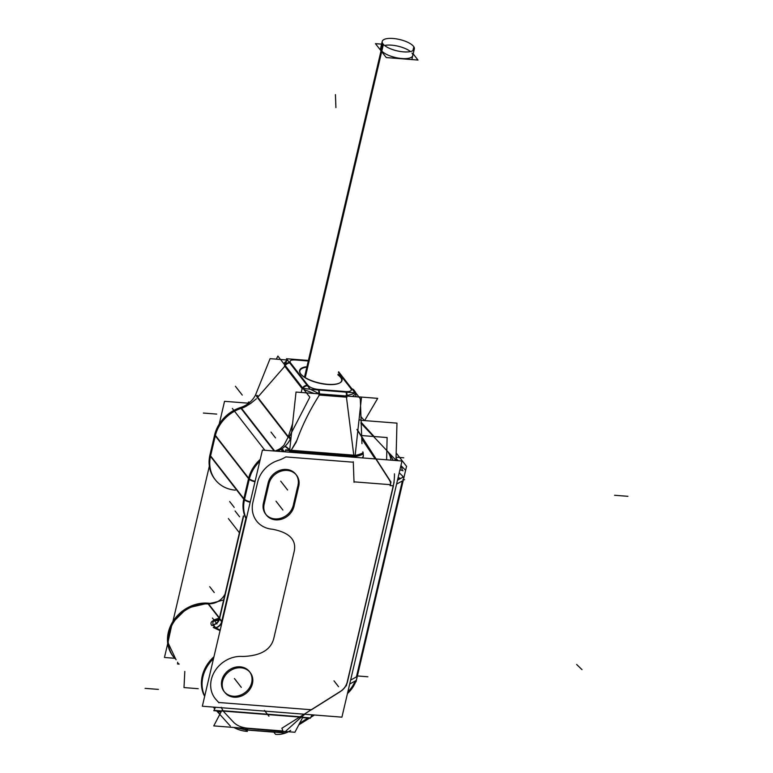 <?xml version="1.0" encoding="UTF-8"?>
<svg xmlns="http://www.w3.org/2000/svg" width="773" height="773" viewBox="0 0 773 773"><rect width="100%" height="100%" fill="white"/><g stroke="black" fill="none" stroke-linecap="round" stroke-linejoin="round"><path stroke-width="1.16" d="M285.353 731.509L284.725 732.35L285.353 731.509M283.391 732.504L246.316 729.925A7.334 2.744 -85.5 0 0 248.075 728.581A7.334 2.744 -85.5 0 1 245.321 729.297M301.18 717.199L285.681 731.2L301.18 717.199M304.823 714.262L301.518 716.89L304.823 714.262M282.86 730.978L248.259 728.263C241.939 727.77 237.002 725.721 233.446 722.117L223.155 711.083L299.615 717.073L223.155 711.083L221.233 707.276L223.155 711.083L233.446 722.117C237.002 725.721 241.939 727.77 248.259 728.263L247.505 728.205A7.334 2.744 94.5 0 1 245.572 729.867A7.334 2.744 94.5 0 1 245.428 729.847M390.191 484.971A7.334 6.29 142.2 0 0 390.259 484.671L354.015 481.84L353.3 462.206L285.807 456.92A29.316 25.161 142.2 0 1 278.319 460.379A27.49 23.586 142.2 0 0 257.631 482.159L252.926 502.199L257.631 482.159A27.49 23.586 142.2 0 1 278.319 460.379A29.316 25.161 142.2 0 0 285.807 456.92L353.3 462.206L354.015 481.84L390.259 484.671A7.334 6.29 142.2 0 1 390.191 484.971L390.056 485.56L390.191 484.971M311.471 709.759L340.255 691.651L311.471 709.759M341.386 690.878A14.658 12.581 142.2 0 0 347.473 681.805L393.438 485.831L347.473 681.805A14.658 12.581 142.2 0 1 341.386 690.878M249.486 671.631A16.127 13.837 142.2 0 0 240.2 666.828A16.127 13.837 142.2 0 0 224.17 675.013A16.127 13.837 142.2 0 0 224.015 691.41A16.127 13.837 142.2 0 0 233.311 696.212A16.127 13.837 142.2 0 0 249.148 688.318A16.127 13.837 142.2 0 0 249.853 672.124M293.469 504.46L297.74 486.275L293.469 504.46M263.332 503.494A16.127 13.837 142.2 0 0 265.612 514.084A16.127 13.837 142.2 0 0 281.092 518.142A16.127 13.837 142.2 0 0 293.257 505.358A16.127 13.837 142.2 0 1 275.14 518.905A16.127 13.837 142.2 0 1 263.332 503.494M268.134 482.98L263.438 503.02L268.134 482.98M295.779 474.264A16.127 13.837 142.2 0 0 280.531 470.129A16.127 13.837 142.2 0 0 268.25 482.526A16.127 13.837 142.2 0 1 286.725 469.482A16.127 13.837 142.2 0 1 297.963 485.318A16.127 13.837 142.2 0 0 296.146 474.757M363.329 456.37L363.329 455.732A14.658 6.406 177.9 0 1 362.547 457.916A14.658 6.406 177.9 0 0 363.233 455.075M355.01 456.659A14.658 2.435 -7.2 0 0 363.184 453.393L363.039 452.215A14.658 2.435 172.8 0 1 355.638 455.316A14.658 2.435 172.8 0 0 362.808 451.857M281.005 449.345L282.57 451.654L281.005 449.345M280.367 448.475L283.855 445.403L288.126 437.141L257.419 397.612L284.773 366.276L302.108 388.587L301.199 392.471L302.108 388.587L284.773 366.276L257.419 397.612L288.126 437.141L283.855 445.403L280.367 448.475A21.992 18.871 142.2 0 1 274.83 451.046A21.992 18.871 142.2 0 0 280.367 448.475M256.394 398.762L251.032 403.148L256.394 398.762M247.882 405.178L251.032 403.148L247.882 405.178M219.03 619.704A7.334 5.025 -113.6 0 1 214.865 620.294L219.706 618.274L214.865 620.294C212.778 621.511 212.295 623.057 213.435 624.922L215.57 627.666L220.179 630.179L215.57 627.666A7.334 6.29 142.2 0 0 221.658 621.705L219.522 618.951L221.658 621.705A7.334 6.29 142.2 0 1 215.57 627.666L213.435 624.922A7.334 6.29 142.2 0 0 219.522 618.951A7.334 6.29 142.2 0 1 213.435 624.922C212.295 623.057 212.778 621.511 214.865 620.294A7.334 5.025 -113.6 0 0 217.967 620.39M216.971 710.928A7.334 5.488 -43 0 0 221.184 711.74A7.334 5.488 -43 0 1 216.971 710.928M219.445 617.927L208.633 604.013L223.668 599.925L208.633 604.013L219.445 617.927L208.41 603.732M218.121 620.323L219.377 618.651M402.694 476.158L402.665 477.366L402.694 476.158L399.226 472.805L402.694 476.158M356.517 676.462L402.375 480.941L396.578 484.111L402.375 480.941L356.517 676.462M397.96 460.689L396.037 458.215L397.96 460.689M401.342 465.974L402.433 470.573L401.342 465.974M393.264 460.322L388.51 452.379L393.264 460.322M347.831 691.951A29.316 25.161 142.2 0 0 355.107 681.052A29.316 25.161 142.2 0 1 347.831 691.951M299.624 723.257L307.886 718.049L299.624 723.257M311.48 715.788L312.91 714.89L311.48 715.788M361.175 422.319L374.132 436.532L361.175 422.319M361.774 438.89L375.156 458.901L361.774 438.89M355.657 393.93L352.372 396.481L355.657 393.94L356.015 396.771L355.425 392.104A14.658 2.435 -7.2 0 0 354.942 391.592M345.946 392.143A5.498 2.058 94.5 0 1 346.526 395.515A5.498 2.058 94.5 0 0 345.946 392.143M354.092 390.268A5.498 4.715 -37.8 0 0 351.831 388.761A5.498 4.715 -37.8 0 1 354.053 390.22M345.608 391.563C350.411 391.776 352.179 390.78 350.903 388.597L338.439 372.557L350.903 388.597C352.179 390.78 350.411 391.776 345.608 391.563L318.563 389.437L345.608 391.563M295.692 360.005C290.783 359.696 289.073 360.682 290.561 362.943L307.886 385.254C309.963 387.573 313.519 388.964 318.563 389.437C313.519 388.964 309.963 387.573 307.886 385.254L290.561 362.943C289.073 360.682 290.783 359.696 295.692 360.005L307.287 360.914L295.692 360.005M300.755 374.016A21.441 7.546 13.2 0 0 327.491 384.481A21.441 7.546 13.2 0 1 303.016 376.287A21.441 7.546 13.2 0 1 305.789 367.32A21.441 7.546 13.2 0 0 300.629 373.842M327.491 384.481A21.441 7.546 13.2 0 0 339.434 383.089A21.441 7.546 13.2 0 0 337.898 374.857A21.441 7.546 13.2 0 1 327.491 384.481M318.901 390.017A5.498 2.058 94.5 0 1 319.471 393.901A5.498 2.058 94.5 0 0 318.901 390.017M296.088 442.388L296.958 440.195C302.533 424.773 310.012 409.729 319.394 395.061L346.439 397.177L353.841 455.684L290.89 450.756L296.958 440.195C302.533 424.773 310.012 409.729 319.394 395.061L346.439 397.177L353.841 455.684L290.89 450.756L296.088 442.388M285.16 446.137A7.334 1.198 40.5 0 1 289.74 449.683A7.334 1.198 40.5 0 0 285.16 446.137M288.3 436.639L292.571 423.749L288.3 436.639M303.886 389.544L314.147 393.486L303.886 389.544M307.084 385.254A5.498 4.715 142.2 0 0 302.562 387.843A5.498 4.715 142.2 0 1 307.084 385.254M289.749 362.943A5.498 4.715 142.2 0 0 285.237 365.532A5.498 4.715 142.2 0 1 289.749 362.943M287.363 359.87L283.749 363.629L285.053 362.189L284.319 364.354M412.772 55.617A16.494 5.807 -166.8 0 1 398.694 58.159A16.494 5.807 -166.8 0 1 381.466 50.651A16.494 5.807 -166.8 0 1 380.664 48.081M384.548 45.472A16.494 5.807 -166.8 0 1 410.463 51.549A16.494 5.807 -166.8 0 0 384.548 45.472M219.194 424.164L224.547 401.322L248.046 403.158M209.338 466.177L172.901 621.531M167.751 643.503L164.465 657.475L174.611 658.277M179.152 664.133L177.558 664.007A21.992 8.223 94.5 0 1 177.664 662.21M184.815 671.408L183.993 687.574L198.236 688.695M245.273 729.915L274.869 732.234M300.088 716.784L221.754 710.648L213.763 725.895L294.909 732.253L302.9 716.996M215.367 707.256A21.992 8.223 -85.5 0 1 213.821 710.687L221.426 711.286M302.572 717.634L310.321 718.243A21.992 8.223 -85.5 0 0 311.867 714.812M262.424 450.079L401.999 461.008L341.917 717.16L202.342 706.232L262.424 450.079M390.684 483.734L390.239 485.637A7.334 6.29 142.2 0 0 389.389 480.188M362.17 457.887A14.658 6.406 -2.1 0 0 363.31 455.278A14.658 6.406 -2.1 0 0 363.3 455.104M355.551 457.374A21.992 8.223 94.5 0 0 355.802 455.326L285.604 449.828A21.992 8.223 94.5 0 1 285.363 451.876M282.058 448.659L284.522 451.809M214.73 434.532L209.812 455.49L244.403 500.015L249.312 479.057L214.73 434.532A34.814 29.876 -37.8 0 1 240.364 407.555A21.992 18.871 -37.8 0 0 255.699 394.674L290.281 439.199A21.992 18.871 -37.8 0 1 277.304 451.239M240.364 407.555L274.106 450.988M283.266 451.712L281.44 449.074M249.032 480.246L249.041 480.255A34.814 29.876 -37.8 0 1 259.796 461.288M250.181 502.257A7.334 2.58 -166.8 0 1 244.442 499.851M255.1 481.299A7.334 2.58 -166.8 0 1 249.36 478.893M235.34 490.14A34.814 29.876 -37.8 0 1 210.488 456.35A34.814 29.876 -37.8 0 0 215.29 479.772L214.623 478.912A34.814 29.876 -37.8 0 1 209.821 455.5M244.741 498.537L244.761 498.556A34.814 29.876 -37.8 0 0 246.316 518.751M174.901 658.538A34.814 29.876 142.2 0 1 173.307 622.806A34.814 29.876 142.2 0 1 208.179 603.984A34.814 29.876 142.2 0 0 173.877 621.898A34.814 29.876 142.2 0 0 173.693 657.098L173.026 656.248A34.814 29.876 -37.8 0 1 173.819 620.139A34.814 29.876 -37.8 0 1 209.531 603.317M204.719 696.077A34.814 29.876 -37.8 0 1 213.503 658.654M213.222 707.082L214.749 708.783M216.672 710.909L230.306 726.031M221.358 711.402A7.334 5.488 137 0 1 217.136 710.947M213.879 707.682A7.334 4.677 -42.5 0 1 213.821 707.614A7.334 4.677 -42.5 0 0 214.894 708.455A7.334 4.677 -42.5 0 1 213.947 707.759L214.923 708.377M213.947 707.759L214.865 708.522M233.939 727.48A36.65 31.451 142.2 0 0 247.418 731.422L246.249 729.925M225.04 594.089A15.76 13.527 -37.8 0 1 207.947 603.684L219.146 618.1M214.836 627.434L213.242 627.483L220.073 630.633M221.677 621.134L222.209 621.521M219.455 618.284L221.909 621.453A7.334 6.29 -37.8 0 1 215.252 627.976L212.797 624.816A7.334 6.29 -37.8 0 0 219.455 618.284M215.029 619.975C211.174 621.163 210.063 623.009 211.696 625.483L213.213 625.347M219.58 617.366L219.696 618.584M219.503 618.023L213.802 619.917L218.054 620.342M245.911 519.185L221.32 624.004M243.456 516.026L219.464 618.303M247.766 403.931A21.992 8.223 -85.5 0 1 248.481 402.047L249.988 402.163M356.015 681.805L406.55 466.351L396.172 452.997M387.534 451.345A21.992 18.881 134 0 1 390.945 460.138M403.033 470.767L399.95 469.752M400.143 478.748L397.998 478.043M394.433 473.82A18.687 6.986 94.5 0 1 392.616 488.217M355.715 680.723L349.696 684.018M403.516 476.902L397.496 480.197M346.333 685.844L394.143 482.023M339.791 691.787A14.301 12.271 142.2 0 0 347.357 681.477M347.444 693.603A29.316 25.161 142.2 0 0 357.087 677.196M273.777 732.079L275.546 734.35A21.992 18.871 -37.8 0 0 290.648 730.427M341.357 690.811L281.903 728.224L283.71 733.422M314.466 715.015L310.804 717.325M309.442 718.175L298.764 724.89M360.788 420.299L396.964 423.131L395.979 460.534M391.022 482.159L357.339 429.749M390.694 482.081L356.913 429.469M389.766 480.342A5.498 4.715 -37.8 0 1 389.814 480.4A5.498 4.715 -37.8 0 1 390.481 484.449M361.658 435.557L387.118 437.547L386.597 459.8M354.952 392.848A14.658 2.435 -7.2 0 1 345.763 395.66L345.802 395.969M338.622 371.755L355.01 392.848A14.658 2.435 -7.2 0 0 355.425 392.104M353.522 456.949A14.658 2.435 -7.2 0 0 354.024 456.853M307.412 360.373L286.474 358.73L310.253 389.341L355.01 392.848M318.94 393.554A5.498 2.058 -85.5 0 0 318.36 389.979M347.067 395.409A5.498 2.058 -85.5 0 0 346.488 392.182M289.508 451.799L354.981 456.93L361.503 397.196L296.03 392.066L289.508 451.799M284.966 446.321L289.691 450.06M290.117 439.528L290.812 439.808M289.865 440.011L290.754 440.378M289.131 437.18L291.034 437.798M301.808 388.201L310.166 389.234M310.553 389.37L319.452 393.901M284.889 365.088A5.498 4.715 -37.8 0 1 289.402 362.498M302.91 388.288A5.498 4.715 -37.8 0 1 307.422 385.708M276.29 359.155L277.884 356.073L309.828 397.187L288.967 437.499M286.551 360.547L285.102 366.692M255.428 395.216L270.086 358.662L287.16 360.005M355.01 391.756A5.498 4.715 142.2 0 0 354.411 390.684A5.498 4.715 142.2 0 0 352.179 389.206M355.483 392.529L360.305 398.742L361.948 443.634M359.03 419.855L360.798 420M281.604 448.968L283.652 451.741M338.023 374.345A21.799 7.682 -166.8 0 1 339.82 382.886A21.799 7.682 -166.8 0 1 326.409 384.181M328.94 384.384A21.799 7.682 -166.8 0 1 300.494 373.659A21.799 7.682 -166.8 0 1 305.905 366.808M358.856 396.878L377.717 398.356L364.721 420.454M405.612 470.342L400.936 465.539M360.875 423.102L396.23 460.553M240.017 667.756A16.127 13.837 -37.8 0 1 250.249 672.607A16.127 13.837 -37.8 0 1 249.824 689.419A16.127 13.837 -37.8 0 1 233.137 697.091M235.011 697.236A16.127 13.837 -37.8 0 1 224.779 692.386A16.127 13.837 -37.8 0 1 225.204 675.573A16.127 13.837 -37.8 0 1 241.891 667.901M268.704 484.884A16.127 13.837 -37.8 0 1 280.589 471.327A16.127 13.837 -37.8 0 1 296.542 475.231A16.127 13.837 -37.8 0 1 298.475 487.212M269.004 483.502L264.086 504.46M294.204 505.407A16.127 13.837 -37.8 0 1 282.319 518.963A16.127 13.837 -37.8 0 1 266.366 515.06A16.127 13.837 -37.8 0 1 264.443 503.078M293.904 506.798L298.822 485.831M381.591 44.129L375.456 43.655L386.258 57.56L417.98 60.052L413.188 53.868M305.229 377.639L383.389 44.399A16.494 5.807 13.2 0 1 382.229 41.404A16.494 5.807 13.2 0 1 396.81 38.95A16.494 5.807 13.2 0 1 413.835 46.786L412.927 50.641M413.178 45.945A16.494 5.807 13.2 0 1 414.338 48.941A16.494 5.807 13.2 0 1 399.757 51.395A16.494 5.807 13.2 0 1 382.741 43.559L304.485 377.176M218.682 702.493L311.268 709.749L218.682 702.493L215.996 699.517A27.49 23.586 142.2 0 1 214.846 671.148A27.49 23.586 142.2 0 1 242.625 656.47C260.955 655.91 271.41 649.581 274 637.503L293.972 552.347C297.035 540.308 289.875 532.607 272.473 529.234A27.49 23.586 -37.8 0 1 252.926 502.199A27.49 23.586 -37.8 0 0 272.473 529.234C289.875 532.607 297.035 540.308 293.972 552.347L274 637.503C271.41 649.581 260.955 655.91 242.625 656.47A27.49 23.586 142.2 0 0 214.846 671.148A27.49 23.586 142.2 0 0 215.996 699.517L218.682 702.493M233.311 696.212A16.127 13.837 142.2 0 0 251.669 682.685A16.127 13.837 142.2 0 0 240.2 666.828A16.127 13.837 142.2 0 0 221.841 680.356A16.127 13.837 142.2 0 0 233.311 696.212M393.254 485.811L390.249 485.579L393.254 485.811M248.655 478.197A34.814 29.876 -37.8 0 1 260.23 459.404A34.814 29.876 -37.8 0 0 248.655 478.197M249.244 479.347A7.334 2.58 13.2 0 0 254.993 481.763A7.334 2.58 13.2 0 1 249.244 479.347A7.334 2.58 13.2 0 0 254.993 481.763M241.495 408.26L274.724 451.036L241.495 408.26A21.992 18.871 142.2 0 0 247.109 405.67A21.992 18.871 142.2 0 1 241.495 408.26M215.29 435.846L248.539 478.661L243.843 498.691L248.539 478.661L215.29 435.846L210.585 455.886L243.843 498.691L210.585 455.886L215.29 435.846M244.548 499.387A7.334 2.58 13.2 0 0 250.288 501.803A7.334 2.58 13.2 0 1 244.548 499.387M246.239 519.05A34.814 29.876 -37.8 0 1 243.737 499.165A34.814 29.876 -37.8 0 0 246.239 519.05M204.652 696.386A34.814 29.876 -37.8 0 1 213.937 656.77A34.814 29.876 -37.8 0 0 204.652 696.386M219.619 618.506L243.611 516.229M221.764 621.26L245.746 518.983L221.764 621.26M241.031 408.415A34.814 29.876 142.2 0 0 215.396 435.392A34.814 29.876 142.2 0 1 241.031 408.415M397.312 460.64L396.008 459.375M400.723 478.429L398.114 477.569M356.411 676.926L350.613 680.095L356.411 676.926M289.991 439.769L290.783 440.098L289.991 439.769M289.005 437.412L291.006 438.069L289.005 437.412M281.836 448.813A7.334 0.531 55 0 1 284.087 451.77A7.334 0.531 55 0 0 281.836 448.813M360.962 416.715L364.45 420.589M367.89 676.771L357.387 675.95M178.737 663.592L177.587 663.505M145.092 688.356L158.436 689.4M213.995 710.368L310.495 717.924M627.908 496.314L614.564 495.261M335.443 94.615L335.917 107.592M353.28 461.752L354.034 482.294M403.738 457.79L396.066 457.181M355.744 455.828L285.556 450.33M235.407 386.278L239.959 392.124M232.354 408.424L264.859 450.263M270.975 432.059L275.517 437.905M280.734 481.183L285.285 487.029M252.819 502.663L257.738 481.705M276.038 501.213L280.58 507.069M229.668 501.522L234.209 507.378L229.668 501.522M273.603 639.213L294.368 550.647M209.696 586.678L214.237 592.533L209.696 586.678M234.441 678.549L238.992 684.405M233.678 722.359L222.924 710.841M218.972 702.821L215.706 699.198M268.956 716.242L264.414 710.397M228.383 518.567L239.417 532.771M239.611 516.828L235.069 510.982M212.449 618.052L217 623.908M219.358 618.748L221.812 621.907M237.717 389.244L242.268 395.1M203.367 413.053L216.711 414.096M248.326 402.414L249.582 402.511M582.001 669.64L576.677 664.5M404.617 479.724L402.888 479.589M338.535 686.695L333.994 680.839M346.236 395.573L353.995 456.862M318.853 395.013L346.98 397.216M284.425 365.832L302.456 389.032M236.751 681.525L241.302 687.371L236.751 681.525M283.044 484.149L287.595 490.005M278.348 504.189L282.889 510.045M411.97 53.047A16.494 5.807 -166.8 0 1 401.912 58.535A16.494 5.807 -166.8 0 1 381.466 50.651M381.331 51.221L304.833 377.388M363.31 455.374L363.184 453.529L363.31 455.374M216.875 710.928L219.909 714.175L216.875 710.928M245.669 729.867L236.036 727.644L245.669 729.867M217.184 601.887L209.628 603.442L217.184 601.887M243.369 515.92L219.455 617.869L243.369 515.92M287.72 360.334L285.962 361.349L287.72 360.334M257.67 395.476L256.665 396.752M380.248 49.83L382.229 41.404M411.845 59.569L414.338 48.941M283.507 732.843L245.572 729.867M176.08 659.784L167.934 642.547L172.234 622.874L187.25 608.013L207.415 603.365M218.015 620.371L219.474 617.753"/></g></svg>
